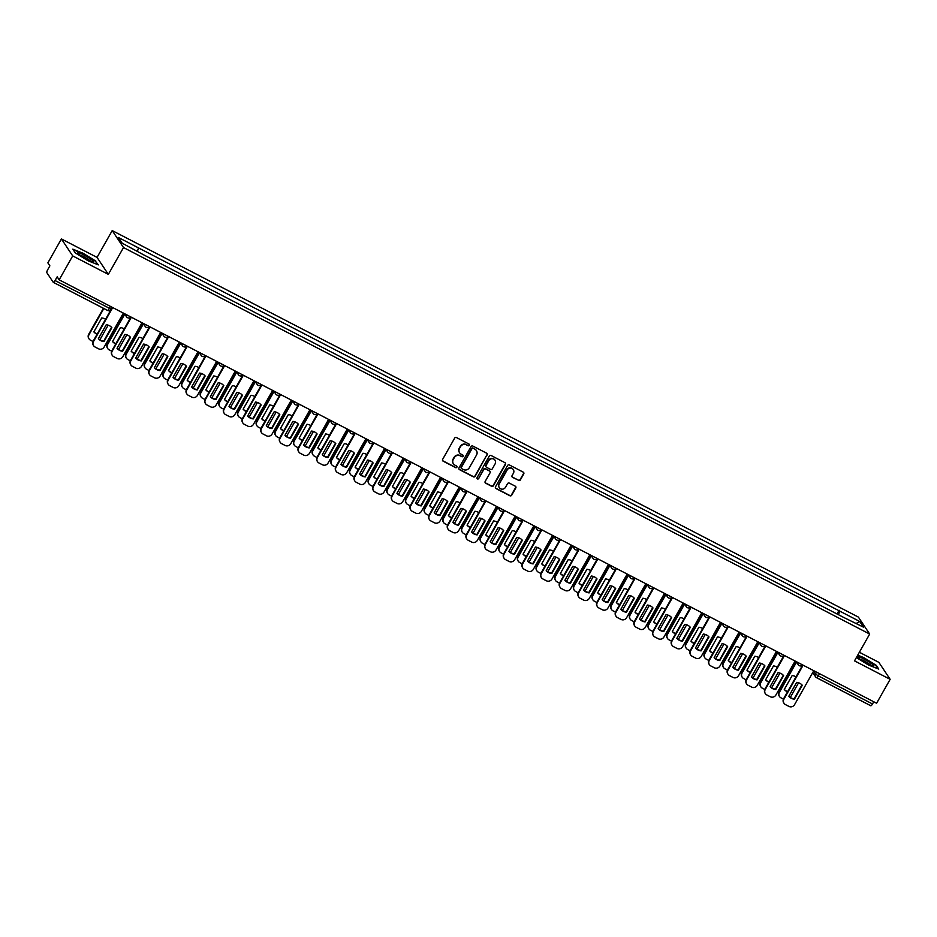 <?xml version="1.0" encoding="UTF-8"?>
<svg xmlns="http://www.w3.org/2000/svg" width="937" height="937" viewBox="0 0 937 937"><rect width="100%" height="100%" fill="white"/><g stroke="black" fill="none" stroke-linecap="round" stroke-linejoin="round"><path stroke-width="1.41" d="M469.308 445.286A0.96 0.914 146.4 0 0 468.957 444.033L456.483 437.567A1.37 1.312 146.4 0 0 454.644 438.141L442.627 459.388A1.37 1.312 146.4 0 0 443.131 461.168L455.605 467.633A0.96 0.914 146.4 0 0 456.869 466.275A0.96 0.914 146.4 0 0 456.542 465.982L454.925 465.15A4.38 4.193 146.4 0 1 453.309 459.423L454.304 457.654A4.38 4.193 146.4 0 1 460.196 455.827L461.812 456.659A0.96 0.914 146.4 0 0 463.077 455.3A0.96 0.914 146.4 0 0 462.749 455.007L461.133 454.176A4.38 4.193 146.4 0 1 459.517 448.448L460.512 446.68A4.38 4.193 146.4 0 1 466.403 444.852L468.02 445.684A0.96 0.914 146.4 0 0 469.308 445.286M459.517 452.653A4.38 4.193 146.4 0 1 459.282 448.109L460.29 446.34A4.38 4.193 146.4 0 1 466.181 444.513L467.797 445.344A0.96 0.914 146.4 0 0 469.156 444.173M442.557 460.571A1.37 1.312 146.4 0 0 442.908 460.828L455.382 467.294A0.96 0.914 146.4 0 0 456.741 466.122M453.309 463.628A4.38 4.193 146.4 0 1 453.075 459.083L454.082 457.315A4.38 4.193 146.4 0 1 459.973 455.487L461.59 456.319A0.96 0.914 146.4 0 0 462.948 455.148M518.524 480.458A1.37 1.312 146.4 0 0 520.363 479.896L523.736 473.935A1.37 1.312 146.4 0 0 523.233 472.143L509.377 464.963A1.37 1.312 146.4 0 0 507.538 465.537L495.521 486.783A1.37 1.312 146.4 0 0 496.024 488.575L509.88 495.743A1.37 1.312 146.4 0 0 511.719 495.169L515.795 487.978A1.37 1.312 146.4 0 0 515.28 486.186L509.353 483.117A1.37 1.312 146.4 0 0 507.514 483.691L505.5 487.263A3.666 3.502 146.4 0 1 499.304 487.662A3.666 3.502 146.4 0 1 499.21 484.007L507.128 470.023A3.666 3.502 146.4 0 1 513.312 469.613A3.666 3.502 146.4 0 1 513.406 473.279L512.082 475.609A1.37 1.312 146.4 0 0 512.598 477.39L518.302 480.119A1.37 1.312 146.4 0 0 520.14 479.557L523.514 473.595A1.37 1.312 146.4 0 0 523.572 472.4M108.341 274.365L97.05 257.394L61.409 238.935L72.699 255.906L108.341 274.365L123.508 247.555L869.677 634.044L854.509 660.866L890.15 679.325L876.61 703.254L59.16 279.835L57.169 276.825L55.06 280.55L111.187 309.175M72.699 255.906L59.16 279.835M487.217 455.019A1.37 1.312 146.4 0 0 486.713 453.227L472.857 446.059A1.37 1.312 146.4 0 0 471.018 446.621L459.001 467.868A1.37 1.312 146.4 0 0 459.505 469.66L473.361 476.828A1.37 1.312 146.4 0 0 475.2 476.265L486.994 454.679A1.37 1.312 146.4 0 0 487.064 453.496M491.117 455.511L504.973 462.691A1.37 1.312 146.4 0 1 505.476 464.471L493.459 485.717A1.37 1.312 146.4 0 1 491.62 486.291L485.694 483.223A1.37 1.312 146.4 0 1 485.179 481.431L490.063 472.81A1.37 1.312 146.4 0 0 489.547 471.03L485.624 468.992A1.37 1.312 146.4 0 0 483.773 469.566L478.702 478.526A0.96 0.914 146.4 0 1 477.085 478.631A0.96 0.914 146.4 0 1 477.062 477.683L489.278 456.085A1.37 1.312 146.4 0 1 491.117 455.511M61.409 238.935L47.869 262.864L49.872 265.862L47.764 269.587A2.788 0.726 -62.6 0 0 46.85 272.679L53.245 282.283A2.788 0.726 -62.6 0 0 53.315 282.353A2.788 0.726 -62.6 0 0 55.06 280.55M97.05 257.394L112.217 230.584L858.374 617.085L869.677 634.044M890.15 679.325L878.859 662.354L859.37 652.257M873.752 701.766L872.511 703.968A2.788 0.726 117.4 0 1 870.778 705.772A2.788 0.726 117.4 0 1 870.696 705.702L816.689 677.72M838.556 614.766L839.646 611.065L859.733 621.477L863.527 627.181L843.968 617.565L142.775 254.372L122.15 243.163L118.355 237.459L138.453 247.872L137.505 251.116M839.646 611.065L138.453 247.872M123.508 247.555L112.217 230.584M95.879 261.107L83.077 253.236L72.793 249.148L75.311 252.931L88.113 260.802L98.397 264.89L95.633 261.54M856.371 657.575L868.482 665.012L878.765 669.1L876.247 665.329L863.445 657.458L857.718 655.174M837.022 613.969L839.107 610.268M856.266 623.41L859.733 621.477M458.943 469.05A1.37 1.312 146.4 0 0 459.282 469.32L473.138 476.488A1.37 1.312 146.4 0 0 474.977 475.926L486.994 454.679M473.22 448.378A0.96 0.914 146.4 0 0 471.932 448.776L461.379 467.422A0.96 0.914 146.4 0 0 461.73 468.676L463.44 469.554A4.38 4.193 146.4 0 0 469.332 467.727L476.546 454.984A4.38 4.193 146.4 0 0 474.918 449.256L472.998 448.038A0.96 0.914 146.4 0 0 471.698 448.436L471.932 448.776M461.309 468.195A0.96 0.914 146.4 0 1 461.156 467.083L471.698 448.436M476.312 450.439A4.38 4.193 146.4 0 0 474.696 448.917L474.918 449.256M472.998 448.038L474.696 448.917M485.12 482.614A1.37 1.312 146.4 0 0 485.46 482.883L491.398 485.952A1.37 1.312 146.4 0 0 493.237 485.378L505.254 464.131A1.37 1.312 146.4 0 0 505.312 462.948M489.899 471.288A1.37 1.312 146.4 0 0 489.325 470.69L485.389 468.652A1.37 1.312 146.4 0 0 483.551 469.226L478.702 478.526M476.992 478.456A0.96 0.914 146.4 0 0 478.479 478.186M495.111 463.874A3.666 3.502 146.4 0 0 495.017 460.219A3.666 3.502 146.4 0 0 488.833 460.617L486.045 465.548A1.37 1.312 146.4 0 0 486.549 467.34L490.484 469.378A1.37 1.312 146.4 0 0 492.323 468.805L495.111 463.874M494.9 460.055A3.666 3.502 146.4 0 0 488.61 460.278L488.833 460.617M485.987 466.731A1.37 1.312 146.4 0 1 485.823 465.209L488.61 460.278M512.024 476.792A1.37 1.312 146.4 0 0 512.363 477.05L518.302 480.119M513.195 469.449A3.666 3.502 146.4 0 0 506.894 469.683L507.128 470.023M499.198 487.486A3.666 3.502 146.4 0 1 498.988 483.668L506.894 469.683M495.45 487.966A1.37 1.312 146.4 0 0 495.802 488.236L509.646 495.404A1.37 1.312 146.4 0 0 511.497 494.83L515.561 487.638A1.37 1.312 146.4 0 0 515.631 486.444M105.553 319.271A8.714 8.339 146.4 0 0 101.735 317.959L93.852 331.885A8.714 8.339 146.4 0 0 97.085 334.228M103.831 308.507L88.992 334.743A4.181 4.006 146.4 0 0 90.538 340.213L93.009 341.49M99.872 339.826L108.177 325.151M93.887 331.815A8.714 8.339 146.4 0 0 97.249 333.959M89.097 338.913L88.792 338.48A4.181 4.006 -33.6 0 1 88.687 334.298L88.992 334.743M103.41 308.296L88.687 334.298M111.538 327.282L103.691 341.138A8.714 8.339 -33.6 0 1 98.408 338.608M112.721 307.57L93.501 341.525A4.181 4.006 146.4 0 0 93.606 345.706L93.313 345.261A4.181 4.006 -33.6 0 1 93.208 341.091L111.011 309.632M103.995 341.583L111.866 327.657A8.714 8.339 -33.6 0 0 106.244 324.752L98.373 338.667A8.714 8.339 -33.6 0 0 103.995 341.583L103.691 341.138M93.606 345.706A4.181 4.006 146.4 0 0 95.047 346.995L98.526 348.787A4.181 4.006 146.4 0 0 104.148 347.041L123.368 313.087M124.211 328.934A8.714 8.339 146.4 0 0 120.393 327.622L112.51 341.548A8.714 8.339 146.4 0 0 115.755 343.891M124.762 314.153L107.65 344.406A4.181 4.006 146.4 0 0 109.196 349.876L111.667 351.152M118.53 349.501L126.835 334.814M112.545 341.478A8.714 8.339 146.4 0 0 115.907 343.621M107.755 348.587L107.462 348.142A4.181 4.006 -33.6 0 1 107.357 343.961L107.65 344.406M124.469 313.708L107.357 343.961M142.869 338.608A8.714 8.339 146.4 0 0 139.051 337.285L131.168 351.211A8.714 8.339 146.4 0 0 134.413 353.565M143.42 323.815L126.308 354.069A4.181 4.006 146.4 0 0 127.854 359.539L130.325 360.815M137.189 359.164L145.504 344.476M131.203 351.152A8.714 8.339 146.4 0 0 134.565 353.284M126.413 358.25L126.12 357.805A4.181 4.006 -33.6 0 1 126.015 353.636L126.308 354.069M143.127 323.382L126.015 353.636M161.539 348.271A8.714 8.339 146.4 0 0 157.709 346.959L149.826 360.886A8.714 8.339 146.4 0 0 153.071 363.228M162.078 333.49L144.966 363.743A4.181 4.006 146.4 0 0 146.512 369.201L148.995 370.49M155.858 368.827L164.162 354.151M149.873 360.815A8.714 8.339 146.4 0 0 153.223 362.947M145.071 367.913L144.778 367.468A4.181 4.006 -33.6 0 1 144.673 363.298L144.966 363.743M161.785 333.045L144.673 363.298M79.458 254.876A9.065 1.242 29.5 0 0 86.989 259.502A9.065 1.242 29.5 0 0 92.974 261.856A9.065 1.242 29.5 0 0 91.451 259.643A9.065 1.242 29.5 0 0 82.105 254.126A9.065 1.242 29.5 0 0 77.654 253.189A9.065 1.242 29.5 0 0 79.458 254.876M90.514 261.142A6.864 0.937 29.5 0 0 89.378 260.17A6.864 0.937 29.5 0 0 79.528 254.934M73.133 249.675L83.018 253.599L95.422 261.224L97.671 264.609M859.826 659.086A9.065 1.242 29.5 0 0 867.369 663.724A9.065 1.242 29.5 0 0 873.343 666.066A9.065 1.242 29.5 0 0 871.82 663.864A9.065 1.242 29.5 0 0 862.473 658.336A9.065 1.242 29.5 0 0 858.023 657.399A9.065 1.242 29.5 0 0 859.826 659.086M870.883 665.364A6.864 0.937 29.5 0 0 869.747 664.38A6.864 0.937 29.5 0 0 859.897 659.144M857.542 655.49L863.387 657.809L875.79 665.434L878.039 668.819M130.196 336.945L122.36 350.813A8.714 8.339 -33.6 0 1 117.066 348.271M131.379 317.233L112.159 351.199A4.181 4.006 146.4 0 0 112.264 355.369L111.971 354.936A4.181 4.006 -33.6 0 1 111.866 350.754L130.957 317.022A2.788 2.788 0 0 1 126.483 316.741A2.788 2.67 -33.6 0 1 126.167 314.539M122.653 351.246L130.524 337.32A8.714 8.339 -33.6 0 0 124.902 334.415L117.031 348.341A8.714 8.339 -33.6 0 0 122.653 351.246L122.36 350.813M112.264 355.369A4.181 4.006 146.4 0 0 113.717 356.657L117.184 358.461A4.181 4.006 146.4 0 0 122.806 356.704L142.026 322.75M148.854 346.62L141.018 360.476A8.714 8.339 -33.6 0 1 135.724 357.934M150.037 326.896L130.829 360.862A4.181 4.006 146.4 0 0 130.934 365.032L130.641 364.598A4.181 4.006 -33.6 0 1 130.536 360.417L149.615 326.685M141.311 360.921L149.194 346.995A8.714 8.339 -33.6 0 0 143.572 344.078L135.689 358.004A8.714 8.339 -33.6 0 0 141.311 360.921L141.018 360.476M130.934 365.032A4.181 4.006 146.4 0 0 132.375 366.332L135.842 368.124A4.181 4.006 146.4 0 0 141.475 366.379L160.684 332.412M167.512 356.283L159.677 370.138A8.714 8.339 -33.6 0 1 154.382 367.597M168.695 336.57L149.487 370.525A4.181 4.006 146.4 0 0 149.592 374.706L149.299 374.261A4.181 4.006 -33.6 0 1 149.194 370.08L168.273 336.348A2.788 2.788 0 0 1 163.811 336.078A2.788 2.67 -33.6 0 1 163.495 333.865M159.969 370.583L167.852 356.657A8.714 8.339 -33.6 0 0 162.23 353.741L154.347 367.667A8.714 8.339 -33.6 0 0 159.969 370.583L159.677 370.138M149.592 374.706A4.181 4.006 146.4 0 0 151.033 375.995L154.5 377.787A4.181 4.006 146.4 0 0 160.133 376.042L179.342 342.075M180.197 357.934A8.714 8.339 146.4 0 0 176.367 356.622L168.496 370.548A8.714 8.339 146.4 0 0 171.729 372.891M180.747 343.153L163.624 373.406A4.181 4.006 146.4 0 0 165.17 378.864L167.653 380.153M174.516 378.489L182.82 363.814M168.531 370.478A8.714 8.339 146.4 0 0 171.881 372.61M163.729 377.576L163.436 377.142A4.181 4.006 -33.6 0 1 163.331 372.961L163.624 373.406M180.443 342.708L163.331 372.961M198.855 367.597A8.714 8.339 146.4 0 0 195.025 366.285L187.154 380.211A8.714 8.339 146.4 0 0 190.387 382.554M199.405 352.816L182.282 383.069A4.181 4.006 146.4 0 0 183.839 388.539L186.311 389.815M193.174 388.152L201.478 373.476M187.189 380.141A8.714 8.339 146.4 0 0 190.551 382.284M182.387 387.25L182.094 386.805A4.181 4.006 -33.6 0 1 181.989 382.624L182.282 383.069M199.112 352.371L181.989 382.624M186.182 365.945L178.335 379.801A8.714 8.339 -33.6 0 1 173.04 377.271M187.353 346.233L168.145 380.188A4.181 4.006 146.4 0 0 168.25 384.369L167.957 383.924A4.181 4.006 -33.6 0 1 167.852 379.754L186.931 346.011A2.788 2.788 0 0 1 182.469 345.741A2.788 2.67 -33.6 0 1 182.153 343.539M178.627 380.246L186.51 366.32A8.714 8.339 -33.6 0 0 180.888 363.404L173.005 377.33A8.714 8.339 -33.6 0 0 178.627 380.246L178.335 379.801M168.25 384.369A4.181 4.006 146.4 0 0 169.691 385.657L173.158 387.45A4.181 4.006 146.4 0 0 178.791 385.704L198 351.75M204.84 375.608L196.993 389.476A8.714 8.339 -33.6 0 1 191.71 386.934M206.023 355.896L186.803 389.862A4.181 4.006 146.4 0 0 186.908 394.032L186.615 393.587A4.181 4.006 -33.6 0 1 186.51 389.417L205.601 355.673M197.285 389.909L205.168 375.983A8.714 8.339 -33.6 0 0 199.546 373.078L191.663 387.004A8.714 8.339 -33.6 0 0 197.285 389.909L196.993 389.476M186.908 394.032A4.181 4.006 146.4 0 0 188.349 395.32L191.816 397.124A4.181 4.006 146.4 0 0 197.449 395.367L216.658 361.413M217.513 377.26A8.714 8.339 146.4 0 0 213.695 375.948L205.812 389.874A8.714 8.339 146.4 0 0 209.045 392.228M218.063 362.478L200.951 392.732A4.181 4.006 146.4 0 0 202.497 398.202L204.969 399.478M211.832 397.827L220.136 383.139M205.847 389.815A8.714 8.339 146.4 0 0 209.209 391.947M201.057 396.913L200.764 396.468A4.181 4.006 -33.6 0 1 200.647 392.298L200.951 392.732M217.771 362.045L200.647 392.298M236.171 386.934A8.714 8.339 146.4 0 0 232.353 385.622L224.47 399.537A8.714 8.339 146.4 0 0 227.714 401.891M236.721 372.141L219.609 402.395A4.181 4.006 146.4 0 0 221.155 407.864L223.627 409.153M230.49 407.49L238.794 392.802M224.505 399.478A8.714 8.339 146.4 0 0 227.867 401.61M219.715 406.576L219.422 406.131A4.181 4.006 -33.6 0 1 219.317 401.961L219.609 402.395M236.429 371.708L219.317 401.961M254.829 396.597A8.714 8.339 146.4 0 0 251.011 395.285L243.128 409.211A8.714 8.339 146.4 0 0 246.372 411.554M255.379 381.816L238.267 412.069A4.181 4.006 146.4 0 0 239.813 417.527L242.285 418.816M249.148 417.152L257.464 402.477M243.163 409.141A8.714 8.339 146.4 0 0 246.525 411.273M238.373 416.239L238.08 415.805A4.181 4.006 -33.6 0 1 237.975 411.624L238.267 412.069M255.087 381.371L237.975 411.624M273.499 406.26A8.714 8.339 146.4 0 0 269.669 404.948L261.786 418.874A8.714 8.339 146.4 0 0 265.03 421.217M274.037 391.479L256.925 421.732A4.181 4.006 146.4 0 0 258.471 427.202L260.954 428.478M267.818 426.815L276.122 412.139M261.833 418.804A8.714 8.339 146.4 0 0 265.183 420.947M257.031 425.902L256.738 425.468A4.181 4.006 -33.6 0 1 256.633 421.287L256.925 421.732M273.745 391.034L256.633 421.287M292.157 415.923A8.714 8.339 146.4 0 0 288.327 414.611L280.456 428.537A8.714 8.339 146.4 0 0 283.688 430.879M292.707 401.141L275.583 431.395A4.181 4.006 146.4 0 0 277.129 436.865L279.613 438.141M286.476 436.49L294.78 421.802M280.491 428.467A8.714 8.339 146.4 0 0 283.852 430.61M275.689 435.576L275.396 435.131A4.181 4.006 -33.6 0 1 275.291 430.95L275.583 431.395M292.414 400.696L275.291 430.95M310.815 425.597A8.714 8.339 146.4 0 0 306.985 424.274L299.114 438.2A8.714 8.339 146.4 0 0 302.346 440.554M311.365 410.804L294.241 441.058A4.181 4.006 146.4 0 0 295.799 446.527L298.271 447.804M305.134 446.153L313.438 431.465M299.149 438.141A8.714 8.339 146.4 0 0 302.51 440.273M294.347 445.239L294.054 444.794A4.181 4.006 -33.6 0 1 293.949 440.624L294.241 441.058M311.072 410.371L293.949 440.624M329.473 435.26A8.714 8.339 146.4 0 0 325.654 433.948L317.772 447.874A8.714 8.339 146.4 0 0 321.004 450.217M330.023 420.479L312.911 450.732A4.181 4.006 146.4 0 0 314.457 456.19L316.929 457.479M323.792 455.815L332.096 441.14M317.807 447.804A8.714 8.339 146.4 0 0 321.168 449.936M313.017 454.902L312.724 454.457A4.181 4.006 -33.6 0 1 312.607 450.287L312.911 450.732M329.73 420.034L312.607 450.287M348.131 444.923A8.714 8.339 146.4 0 0 344.312 443.611L336.43 457.537A8.714 8.339 146.4 0 0 339.674 459.88M348.681 430.142L331.569 460.395A4.181 4.006 146.4 0 0 333.115 465.853L335.587 467.141M342.45 465.478L350.754 450.802M336.465 457.467A8.714 8.339 146.4 0 0 339.826 459.598M331.675 464.565L331.382 464.131A4.181 4.006 -33.6 0 1 331.276 459.95L331.569 460.395M348.388 429.696L331.276 459.95M223.498 385.283L215.662 399.139A8.714 8.339 -33.6 0 1 210.368 396.597M224.681 365.559L205.461 399.525A4.181 4.006 146.4 0 0 205.566 403.695L205.273 403.261A4.181 4.006 -33.6 0 1 205.168 399.08L224.259 365.348M215.955 399.572L223.826 385.657A8.714 8.339 -33.6 0 0 218.204 382.741L210.333 396.667A8.714 8.339 -33.6 0 0 215.955 399.572L215.662 399.139M205.566 403.695A4.181 4.006 146.4 0 0 207.007 404.983L210.485 406.787A4.181 4.006 146.4 0 0 216.107 405.042L235.328 371.075M242.156 394.945L234.32 408.801A8.714 8.339 -33.6 0 1 229.026 406.26M243.339 375.233L224.119 409.188A4.181 4.006 146.4 0 0 224.224 413.369L223.931 412.924A4.181 4.006 -33.6 0 1 223.826 408.743L242.917 375.011M234.613 409.246L242.484 395.32A8.714 8.339 -33.6 0 0 236.862 392.404L228.991 406.33A8.714 8.339 -33.6 0 0 234.613 409.246L234.32 408.801M224.224 413.369A4.181 4.006 146.4 0 0 225.676 414.658L229.143 416.45A4.181 4.006 146.4 0 0 234.765 414.704L253.986 380.738M260.814 404.608L252.978 418.464A8.714 8.339 -33.6 0 1 247.684 415.934M261.997 384.896L242.788 418.851A4.181 4.006 146.4 0 0 242.894 423.032L242.601 422.587A4.181 4.006 -33.6 0 1 242.496 418.417L261.575 384.674M253.271 418.909L261.154 404.983A8.714 8.339 -33.6 0 0 255.532 402.067L247.649 415.993A8.714 8.339 -33.6 0 0 253.271 418.909L252.978 418.464M242.894 423.032A4.181 4.006 146.4 0 0 244.334 424.32L247.801 426.112A4.181 4.006 146.4 0 0 253.435 424.367L272.644 390.413M279.472 414.271L271.636 428.127A8.714 8.339 -33.6 0 1 266.342 425.597M280.655 394.559L261.446 428.514A4.181 4.006 146.4 0 0 261.552 432.695L261.259 432.25A4.181 4.006 -33.6 0 1 261.154 428.08L280.233 394.336M271.929 428.572L279.812 414.646A8.714 8.339 -33.6 0 0 274.19 411.741L266.307 425.656A8.714 8.339 -33.6 0 0 271.929 428.572L271.636 428.127M261.552 432.695A4.181 4.006 146.4 0 0 262.992 433.983L266.459 435.775A4.181 4.006 146.4 0 0 272.093 434.03L291.302 400.076M298.142 423.934L290.294 437.802A8.714 8.339 -33.6 0 1 285 435.26M299.313 404.222L280.104 438.188A4.181 4.006 146.4 0 0 280.21 442.358L279.917 441.924A4.181 4.006 -33.6 0 1 279.812 437.743L298.903 404.011A2.788 2.788 0 0 1 294.429 403.73A2.788 2.67 -33.6 0 1 294.113 401.528M290.587 438.235L298.47 424.309A8.714 8.339 -33.6 0 0 292.848 421.404L284.965 435.33A8.714 8.339 -33.6 0 0 290.587 438.235L290.294 437.802M280.21 442.358A4.181 4.006 146.4 0 0 281.65 443.646L285.117 445.45A4.181 4.006 146.4 0 0 290.751 443.693L309.96 409.738M316.8 433.608L308.952 447.464A8.714 8.339 -33.6 0 1 303.67 444.923M317.983 413.885L298.762 447.851A4.181 4.006 146.4 0 0 298.868 452.021L298.575 451.587A4.181 4.006 -33.6 0 1 298.47 447.406L317.561 413.674M309.245 447.909L317.128 433.983A8.714 8.339 -33.6 0 0 311.506 431.067L303.623 444.993A8.714 8.339 -33.6 0 0 309.245 447.909L308.952 447.464M298.868 452.021A4.181 4.006 146.4 0 0 300.308 453.321L303.775 455.113A4.181 4.006 146.4 0 0 309.409 453.367L328.618 419.401M335.458 443.271L327.622 457.127A8.714 8.339 -33.6 0 1 322.328 454.586M336.641 423.559L317.42 457.514A4.181 4.006 146.4 0 0 317.526 461.695L317.233 461.25A4.181 4.006 -33.6 0 1 317.128 457.069L336.219 423.337A2.788 2.788 0 0 1 331.745 423.067A2.788 2.67 -33.6 0 1 331.429 420.854M327.915 457.572L335.786 443.646A8.714 8.339 -33.6 0 0 330.164 440.73L322.293 454.656A8.714 8.339 -33.6 0 0 327.915 457.572L327.622 457.127M317.526 461.695A4.181 4.006 146.4 0 0 318.967 462.983L322.445 464.775A4.181 4.006 146.4 0 0 328.067 463.03L347.287 429.064M354.116 452.934L346.28 466.79A8.714 8.339 -33.6 0 1 340.986 464.26M355.299 433.222L336.078 467.176A4.181 4.006 146.4 0 0 336.184 471.358L335.891 470.913A4.181 4.006 -33.6 0 1 335.786 466.743L354.877 432.999M346.573 467.235L354.444 453.309A8.714 8.339 -33.6 0 0 348.822 450.392L340.951 464.319A8.714 8.339 -33.6 0 0 346.573 467.235L346.28 466.79M336.184 471.358A4.181 4.006 146.4 0 0 337.636 472.646L341.103 474.438A4.181 4.006 146.4 0 0 346.725 472.693L365.945 438.739M366.789 454.586A8.714 8.339 146.4 0 0 362.97 453.274L355.088 467.2A8.714 8.339 146.4 0 0 358.332 469.542M367.339 439.804L350.227 470.058A4.181 4.006 146.4 0 0 351.773 475.527L354.245 476.804M361.108 475.141L369.424 460.465M355.123 467.13A8.714 8.339 146.4 0 0 358.484 469.273M350.333 474.239L350.04 473.794A4.181 4.006 -33.6 0 1 349.934 469.613L350.227 470.058M367.046 439.359L349.934 469.613M385.458 464.248A8.714 8.339 146.4 0 0 381.628 462.937L373.746 476.863A8.714 8.339 146.4 0 0 376.99 479.217M385.997 449.467L368.885 479.721A4.181 4.006 146.4 0 0 370.431 485.19L372.914 486.467M379.778 484.816L388.082 470.128M373.793 476.804A8.714 8.339 146.4 0 0 377.142 478.936M368.991 483.902L368.698 483.457A4.181 4.006 -33.6 0 1 368.592 479.287L368.885 479.721M385.704 449.034L368.592 479.287M404.116 473.923A8.714 8.339 146.4 0 0 400.286 472.611L392.416 486.526A8.714 8.339 146.4 0 0 395.648 488.88M404.667 459.13L387.543 489.383A4.181 4.006 146.4 0 0 389.089 494.853L391.572 496.142M398.436 494.478L406.74 479.791M392.451 486.467A8.714 8.339 146.4 0 0 395.812 488.599M387.649 493.565L387.356 493.12A4.181 4.006 -33.6 0 1 387.25 488.95L387.543 489.383M404.374 458.697L387.25 488.95M422.774 483.586A8.714 8.339 146.4 0 0 418.944 482.274L411.074 496.2A8.714 8.339 146.4 0 0 414.306 498.543M423.325 468.805L406.201 499.058A4.181 4.006 146.4 0 0 407.759 504.516L410.23 505.804M417.094 504.141L425.398 489.465M411.109 496.13A8.714 8.339 146.4 0 0 414.47 498.261M406.307 503.228L406.014 502.794A4.181 4.006 -33.6 0 1 405.908 498.613L406.201 499.058M423.032 468.359L405.908 498.613M441.432 493.249A8.714 8.339 146.4 0 0 437.614 491.937L429.732 505.863A8.714 8.339 146.4 0 0 432.976 508.205M441.983 478.467L424.871 508.721A4.181 4.006 146.4 0 0 426.417 514.19L428.888 515.467M435.752 513.804L444.056 499.128M429.767 505.793A8.714 8.339 146.4 0 0 433.128 507.936M424.976 512.89L424.684 512.457A4.181 4.006 -33.6 0 1 424.578 508.276L424.871 508.721M441.69 478.022L424.578 508.276M460.09 502.911A8.714 8.339 146.4 0 0 456.272 501.6L448.39 515.526A8.714 8.339 146.4 0 0 451.634 517.868M460.641 488.13L443.529 518.384A4.181 4.006 146.4 0 0 445.075 523.853L447.546 525.13M454.41 523.478L462.714 508.791M448.425 515.455A8.714 8.339 146.4 0 0 451.786 517.599M443.634 522.565L443.342 522.12A4.181 4.006 -33.6 0 1 443.236 517.938L443.529 518.384M460.348 487.685L443.236 517.938M478.748 512.586A8.714 8.339 146.4 0 0 474.93 511.262L467.048 525.188A8.714 8.339 146.4 0 0 470.292 527.543M479.299 497.793L462.187 528.046A4.181 4.006 146.4 0 0 463.733 533.516L466.216 534.793M473.068 533.141L481.384 518.454M467.083 525.13A8.714 8.339 146.4 0 0 470.444 527.262M462.292 532.228L462 531.783A4.181 4.006 -33.6 0 1 461.894 527.613L462.187 528.046M479.006 497.36L461.894 527.613M497.418 522.249A8.714 8.339 146.4 0 0 493.588 520.937L485.706 534.863A8.714 8.339 146.4 0 0 488.95 537.206M497.957 507.467L480.845 537.721A4.181 4.006 146.4 0 0 482.391 543.179L484.874 544.467M491.738 542.804L500.042 528.128M485.753 534.793A8.714 8.339 146.4 0 0 489.102 536.924M480.95 541.891L480.658 541.445A4.181 4.006 -33.6 0 1 480.552 537.276L480.845 537.721M497.664 507.022L480.552 537.276M516.076 531.911A8.714 8.339 146.4 0 0 512.246 530.6L504.375 544.526A8.714 8.339 146.4 0 0 507.608 546.868M516.627 517.13L499.503 547.384A4.181 4.006 146.4 0 0 501.049 552.842L503.532 554.13M510.396 552.467L518.7 537.791M504.411 544.456A8.714 8.339 146.4 0 0 507.772 546.587M499.608 551.553L499.316 551.12A4.181 4.006 -33.6 0 1 499.21 546.939L499.503 547.384M516.334 516.685L499.21 546.939M534.734 541.574A8.714 8.339 146.4 0 0 530.904 540.262L523.033 554.189A8.714 8.339 146.4 0 0 526.266 556.531M535.285 526.793L518.161 557.046A4.181 4.006 146.4 0 0 519.719 562.516L522.19 563.793M529.054 562.13L537.358 547.454M523.069 554.118A8.714 8.339 146.4 0 0 526.43 556.262M518.266 561.228L517.974 560.783A4.181 4.006 -33.6 0 1 517.868 556.601L518.161 557.046M534.992 526.348L517.868 556.601M553.392 551.237A8.714 8.339 146.4 0 0 549.574 549.925L541.691 563.851A8.714 8.339 146.4 0 0 544.936 566.206M553.943 536.456L536.831 566.709A4.181 4.006 146.4 0 0 538.377 572.179L540.848 573.456M547.712 571.804L556.016 557.117M541.727 563.793A8.714 8.339 146.4 0 0 545.088 565.925M536.936 570.891L536.643 570.446A4.181 4.006 -33.6 0 1 536.538 566.276L536.831 566.709M553.65 536.023L536.538 566.276M572.05 560.912A8.714 8.339 146.4 0 0 568.232 559.6L560.349 573.514A8.714 8.339 146.4 0 0 563.594 575.868M572.601 546.119L555.489 576.372A4.181 4.006 146.4 0 0 557.035 581.842L559.506 583.13M566.37 581.467L574.674 566.78M560.385 573.456A8.714 8.339 146.4 0 0 563.746 575.587M555.594 580.553L555.301 580.108A4.181 4.006 -33.6 0 1 555.196 575.939L555.489 576.372M572.308 545.685L555.196 575.939M590.708 570.574A8.714 8.339 146.4 0 0 586.89 569.263L579.007 583.189A8.714 8.339 146.4 0 0 582.252 585.531M591.259 555.793L574.147 586.047A4.181 4.006 146.4 0 0 575.693 591.505L578.176 592.793M585.028 591.13L593.344 576.454M579.043 583.119A8.714 8.339 146.4 0 0 582.404 585.25M574.252 590.216L573.959 589.783A4.181 4.006 -33.6 0 1 573.854 585.602L574.147 586.047M590.966 555.348L573.854 585.602M609.378 580.237A8.714 8.339 146.4 0 0 605.548 578.925L597.665 592.852A8.714 8.339 146.4 0 0 600.91 595.194M609.917 565.456L592.805 595.709A4.181 4.006 146.4 0 0 594.351 601.179L596.834 602.456M603.697 600.793L612.002 586.117M597.712 592.781A8.714 8.339 146.4 0 0 601.062 594.925M592.91 599.879L592.617 599.446A4.181 4.006 -33.6 0 1 592.512 595.264L592.805 595.709M609.624 565.011L592.512 595.264M628.036 589.9A8.714 8.339 146.4 0 0 624.206 588.588L616.335 602.514A8.714 8.339 146.4 0 0 619.568 604.857M628.586 575.119L611.463 605.372A4.181 4.006 146.4 0 0 613.009 610.842L615.492 612.119M622.355 610.467L630.66 595.78M616.37 602.444A8.714 8.339 146.4 0 0 619.732 604.588M611.568 609.554L611.275 609.109A4.181 4.006 -33.6 0 1 611.17 604.927L611.463 605.372M628.294 574.674L611.17 604.927M372.774 462.597L364.938 476.464A8.714 8.339 -33.6 0 1 359.644 473.923M373.957 442.885L354.748 476.851A4.181 4.006 146.4 0 0 354.854 481.021L354.561 480.576A4.181 4.006 -33.6 0 1 354.455 476.406L373.535 442.662A2.788 2.788 0 0 1 369.073 442.393A2.788 2.67 -33.6 0 1 368.756 440.191M365.231 476.898L373.113 462.972A8.714 8.339 -33.6 0 0 367.491 460.067L359.609 473.993A8.714 8.339 -33.6 0 0 365.231 476.898L364.938 476.464M354.854 481.021A4.181 4.006 146.4 0 0 356.294 482.309L359.761 484.113A4.181 4.006 146.4 0 0 365.395 482.356L384.603 448.401M391.432 472.271L383.596 486.127A8.714 8.339 -33.6 0 1 378.302 483.586M392.615 452.548L373.406 486.514A4.181 4.006 146.4 0 0 373.512 490.683L373.219 490.25A4.181 4.006 -33.6 0 1 373.113 486.069L392.193 452.337A2.788 2.788 0 0 1 387.731 452.067A2.788 2.67 -33.6 0 1 387.414 449.854M383.889 486.561L391.771 472.646A8.714 8.339 -33.6 0 0 386.149 469.73L378.267 483.656A8.714 8.339 -33.6 0 0 383.889 486.561L383.596 486.127M373.512 490.683A4.181 4.006 146.4 0 0 374.952 491.972L378.419 493.776A4.181 4.006 146.4 0 0 384.053 492.03L403.261 458.064M410.101 481.934L402.254 495.79A8.714 8.339 -33.6 0 1 396.972 493.249M411.273 462.21L392.064 496.177A4.181 4.006 146.4 0 0 392.17 500.358L391.877 499.913A4.181 4.006 -33.6 0 1 391.771 495.732L410.863 462M402.547 496.235L410.429 482.309A8.714 8.339 -33.6 0 0 404.807 479.393L396.925 493.319A8.714 8.339 -33.6 0 0 402.547 496.235L402.254 495.79M392.17 500.358A4.181 4.006 146.4 0 0 393.61 501.646L397.077 503.438A4.181 4.006 146.4 0 0 402.711 501.693L421.919 467.727M428.759 491.597L420.912 505.453A8.714 8.339 -33.6 0 1 415.63 502.923M429.942 471.885L410.722 505.839A4.181 4.006 146.4 0 0 410.828 510.021L410.535 509.576A4.181 4.006 -33.6 0 1 410.429 505.406L429.521 471.662A2.788 2.788 0 0 1 425.047 471.393A2.788 2.67 -33.6 0 1 424.73 469.179M421.205 505.898L429.087 491.972A8.714 8.339 -33.6 0 0 423.465 489.055L415.583 502.982A8.714 8.339 -33.6 0 0 421.205 505.898L420.912 505.453M410.828 510.021A4.181 4.006 146.4 0 0 412.268 511.309L415.735 513.101A4.181 4.006 146.4 0 0 421.369 511.356L440.577 477.401M447.417 501.26L439.582 515.116A8.714 8.339 -33.6 0 1 434.288 512.586M448.6 481.548L429.38 515.502A4.181 4.006 146.4 0 0 429.486 519.684L429.193 519.239A4.181 4.006 -33.6 0 1 429.087 515.069L448.179 481.325A2.788 2.788 0 0 1 443.705 481.056A2.788 2.67 -33.6 0 1 443.388 478.854M439.875 515.561L447.745 501.635A8.714 8.339 -33.6 0 0 442.123 498.73L434.253 512.644A8.714 8.339 -33.6 0 0 439.875 515.561L439.582 515.116M429.486 519.684A4.181 4.006 146.4 0 0 430.926 520.972L434.405 522.764A4.181 4.006 146.4 0 0 440.027 521.019L459.247 487.064M466.076 510.923L458.24 524.79A8.714 8.339 -33.6 0 1 452.946 522.249M467.258 491.211L448.038 525.177A4.181 4.006 146.4 0 0 448.155 529.346L447.851 528.913A4.181 4.006 -33.6 0 1 447.745 524.732L466.837 491M458.533 525.224L466.403 511.297A8.714 8.339 -33.6 0 0 460.781 508.393L452.911 522.319A8.714 8.339 -33.6 0 0 458.533 525.224L458.24 524.79M448.155 529.346A4.181 4.006 146.4 0 0 449.596 530.635L453.063 532.439A4.181 4.006 146.4 0 0 458.685 530.682L477.905 496.727M484.734 520.597L476.898 534.453A8.714 8.339 -33.6 0 1 471.604 531.911M485.916 500.873L466.708 534.84A4.181 4.006 146.4 0 0 466.813 539.009L466.521 538.576A4.181 4.006 -33.6 0 1 466.415 534.395L485.495 500.663A2.788 2.788 0 0 1 481.032 500.393A2.788 2.67 -33.6 0 1 480.716 498.179M477.191 534.898L485.073 520.972A8.714 8.339 -33.6 0 0 479.451 518.056L471.569 531.982A8.714 8.339 -33.6 0 0 477.191 534.898L476.898 534.453M466.813 539.009A4.181 4.006 146.4 0 0 468.254 540.309L471.721 542.101A4.181 4.006 146.4 0 0 477.355 540.356L496.563 506.39M503.392 530.26L495.556 544.116A8.714 8.339 -33.6 0 1 490.262 541.574M504.574 510.548L485.366 544.502A4.181 4.006 146.4 0 0 485.471 548.684L485.179 548.239A4.181 4.006 -33.6 0 1 485.073 544.057L504.153 510.325A2.788 2.788 0 0 1 499.69 510.056A2.788 2.67 -33.6 0 1 499.374 507.842M495.849 544.561L503.731 530.635A8.714 8.339 -33.6 0 0 498.109 527.718L490.227 541.645A8.714 8.339 -33.6 0 0 495.849 544.561L495.556 544.116M485.471 548.684A4.181 4.006 146.4 0 0 486.912 549.972L490.379 551.764A4.181 4.006 146.4 0 0 496.013 550.019L515.221 516.053M522.061 539.923L514.214 553.779A8.714 8.339 -33.6 0 1 508.932 551.249M523.233 520.211L504.024 554.165A4.181 4.006 146.4 0 0 504.129 558.347L503.837 557.902A4.181 4.006 -33.6 0 1 503.731 553.732L522.823 519.988M514.507 554.224L522.389 540.298A8.714 8.339 -33.6 0 0 516.767 537.381L508.885 551.307A8.714 8.339 -33.6 0 0 514.507 554.224L514.214 553.779M504.129 558.347A4.181 4.006 146.4 0 0 505.57 559.635L509.037 561.427A4.181 4.006 146.4 0 0 514.671 559.682L533.879 525.727M540.719 549.586L532.872 563.453A8.714 8.339 -33.6 0 1 527.59 560.912M541.902 529.873L522.682 563.84A4.181 4.006 146.4 0 0 522.787 568.009L522.495 567.564A4.181 4.006 -33.6 0 1 522.389 563.395L541.481 529.651A2.788 2.788 0 0 1 537.006 529.382A2.788 2.67 -33.6 0 1 536.69 527.18M533.165 563.887L541.047 549.96A8.714 8.339 -33.6 0 0 535.425 547.056L527.543 560.982A8.714 8.339 -33.6 0 0 533.165 563.887L532.872 563.453M522.787 568.009A4.181 4.006 146.4 0 0 524.228 569.298L527.695 571.101A4.181 4.006 146.4 0 0 533.329 569.345L552.549 535.39M559.377 559.26L551.542 573.116A8.714 8.339 -33.6 0 1 546.248 570.574M560.56 539.536L541.34 573.503A4.181 4.006 146.4 0 0 541.445 577.672L541.153 577.239A4.181 4.006 -33.6 0 1 541.047 573.057L560.139 539.325M551.834 573.549L559.705 559.635A8.714 8.339 -33.6 0 0 554.083 556.719L546.212 570.645A8.714 8.339 -33.6 0 0 551.834 573.549L551.542 573.116M541.445 577.672A4.181 4.006 146.4 0 0 542.886 578.961L546.365 580.764A4.181 4.006 146.4 0 0 551.987 579.019L571.207 545.053M578.035 568.923L570.2 582.779A8.714 8.339 -33.6 0 1 564.906 580.237M579.218 549.199L559.998 583.165A4.181 4.006 146.4 0 0 560.115 587.347L559.811 586.902A4.181 4.006 -33.6 0 1 559.705 582.72L578.797 548.988A2.788 2.788 0 0 1 574.322 548.719A2.788 2.67 -33.6 0 1 574.006 546.505M570.492 583.224L578.363 569.298A8.714 8.339 -33.6 0 0 572.741 566.381L564.87 580.308A8.714 8.339 -33.6 0 0 570.492 583.224L570.2 582.779M560.115 587.347A4.181 4.006 146.4 0 0 561.556 588.635L565.023 590.427A4.181 4.006 146.4 0 0 570.645 588.682L589.865 554.716M596.693 578.586L588.858 592.442A8.714 8.339 -33.6 0 1 583.564 589.912M597.876 558.874L578.668 592.828A4.181 4.006 146.4 0 0 578.773 597.01L578.48 596.564A4.181 4.006 -33.6 0 1 578.375 592.395L597.455 558.651A2.788 2.788 0 0 1 592.992 558.382A2.788 2.67 -33.6 0 1 592.676 556.168M589.15 592.887L597.033 578.961A8.714 8.339 -33.6 0 0 591.411 576.044L583.528 589.97A8.714 8.339 -33.6 0 0 589.15 592.887L588.858 592.442M578.773 597.01A4.181 4.006 146.4 0 0 580.214 598.298L583.681 600.09A4.181 4.006 146.4 0 0 589.314 598.345L608.523 564.39M615.363 588.249L607.516 602.104A8.714 8.339 -33.6 0 1 602.222 599.575M616.534 568.536L597.326 602.491A4.181 4.006 146.4 0 0 597.431 606.672L597.138 606.227A4.181 4.006 -33.6 0 1 597.033 602.058L616.113 568.314M607.808 602.55L615.691 588.623A8.714 8.339 -33.6 0 0 610.069 585.719L602.186 599.633A8.714 8.339 -33.6 0 0 607.808 602.55L607.516 602.104M597.431 606.672A4.181 4.006 146.4 0 0 598.872 607.961L602.339 609.753A4.181 4.006 146.4 0 0 607.972 608.008L627.181 574.053M634.021 597.911L626.174 611.779A8.714 8.339 -33.6 0 1 620.891 609.237M635.192 578.199L615.984 612.166A4.181 4.006 146.4 0 0 616.089 616.335L615.796 615.902A4.181 4.006 -33.6 0 1 615.691 611.72L634.782 577.988M626.466 612.212L634.349 598.286A8.714 8.339 -33.6 0 0 628.727 595.382L620.844 609.308A8.714 8.339 -33.6 0 0 626.466 612.212L626.174 611.779M616.089 616.335A4.181 4.006 146.4 0 0 617.53 617.624L620.997 619.427A4.181 4.006 146.4 0 0 626.63 617.67L645.839 583.716M646.694 599.575A8.714 8.339 146.4 0 0 642.864 598.251L634.993 612.177A8.714 8.339 146.4 0 0 638.226 614.531M647.244 584.782L630.121 615.035A4.181 4.006 146.4 0 0 631.679 620.505L634.15 621.781M641.013 620.13L649.318 605.443M635.028 612.119A8.714 8.339 146.4 0 0 638.39 614.25M630.226 619.216L629.933 618.771A4.181 4.006 -33.6 0 1 629.828 614.602L630.121 615.035M646.952 584.348L629.828 614.602M652.679 607.586L644.832 621.442A8.714 8.339 -33.6 0 1 639.549 618.9M653.862 587.862L634.642 621.828A4.181 4.006 146.4 0 0 634.747 625.998L634.454 625.565A4.181 4.006 -33.6 0 1 634.349 621.383L653.44 587.651M645.124 621.887L653.007 607.961A8.714 8.339 -33.6 0 0 647.385 605.044L639.502 618.97A8.714 8.339 -33.6 0 0 645.124 621.887L644.832 621.442M634.747 625.998A4.181 4.006 146.4 0 0 636.188 627.286L639.655 629.09A4.181 4.006 146.4 0 0 645.288 627.345L664.509 593.379M665.352 609.237A8.714 8.339 146.4 0 0 661.534 607.926L653.651 621.852A8.714 8.339 146.4 0 0 656.896 624.194M665.902 594.456L648.791 624.71A4.181 4.006 146.4 0 0 650.337 630.168L652.808 631.456M659.671 629.793L667.976 615.117M653.686 621.781A8.714 8.339 146.4 0 0 657.048 623.913M648.896 628.879L648.603 628.434A4.181 4.006 -33.6 0 1 648.498 624.265L648.791 624.71M665.61 594.011L648.498 624.265M671.337 617.249L663.501 631.105A8.714 8.339 -33.6 0 1 658.207 628.563M672.52 597.537L653.3 631.491A4.181 4.006 146.4 0 0 653.405 635.673L653.112 635.227A4.181 4.006 -33.6 0 1 653.007 631.046L672.098 597.314M663.794 631.55L671.665 617.624A8.714 8.339 -33.6 0 0 666.043 614.707L658.172 628.633A8.714 8.339 -33.6 0 0 663.794 631.55L663.501 631.105M653.405 635.673A4.181 4.006 146.4 0 0 654.846 636.961L658.324 638.753A4.181 4.006 146.4 0 0 663.946 637.008L683.167 603.041M684.01 618.9A8.714 8.339 146.4 0 0 680.192 617.588L672.309 631.515A8.714 8.339 146.4 0 0 675.554 633.857M684.56 604.119L667.449 634.372A4.181 4.006 146.4 0 0 668.995 639.83L671.466 641.119M678.329 639.456L686.634 624.78M672.344 631.444A8.714 8.339 146.4 0 0 675.706 633.576M667.554 638.542L667.261 638.109A4.181 4.006 -33.6 0 1 667.156 633.927L667.449 634.372M684.268 603.674L667.156 633.927M689.995 626.912L682.159 640.767A8.714 8.339 -33.6 0 1 676.865 638.238M691.178 607.199L671.97 641.154A4.181 4.006 146.4 0 0 672.075 645.335L671.77 644.89A4.181 4.006 -33.6 0 1 671.665 640.721L690.756 606.977M682.452 641.213L690.323 627.286A8.714 8.339 -33.6 0 0 684.701 624.37L676.83 638.296A8.714 8.339 -33.6 0 0 682.452 641.213L682.159 640.767M672.075 645.335A4.181 4.006 146.4 0 0 673.516 646.624L676.982 648.416A4.181 4.006 146.4 0 0 682.604 646.671L701.825 612.716M702.668 628.563A8.714 8.339 146.4 0 0 698.85 627.251L690.967 641.177A8.714 8.339 146.4 0 0 694.212 643.52M703.218 613.782L686.107 644.035A4.181 4.006 146.4 0 0 687.653 649.505L690.136 650.782M696.987 649.118L705.303 634.443M691.014 641.107A8.714 8.339 146.4 0 0 694.364 643.25M686.212 648.217L685.919 647.772A4.181 4.006 -33.6 0 1 685.814 643.59L686.107 644.035M702.926 613.337L685.814 643.59M708.653 636.574L700.817 650.442A8.714 8.339 -33.6 0 1 695.523 647.9M709.836 616.862L690.628 650.828A4.181 4.006 146.4 0 0 690.733 654.998L690.44 654.553A4.181 4.006 -33.6 0 1 690.335 650.383L709.414 616.64M701.11 650.875L708.993 636.949A8.714 8.339 -33.6 0 0 703.371 634.044L695.488 647.971A8.714 8.339 -33.6 0 0 701.11 650.875L700.817 650.442M690.733 654.998A4.181 4.006 146.4 0 0 692.174 656.287L695.641 658.09A4.181 4.006 146.4 0 0 701.274 656.333L720.483 622.379M721.338 638.226A8.714 8.339 146.4 0 0 717.508 636.914L709.625 650.84A8.714 8.339 146.4 0 0 712.87 653.194M721.877 623.445L704.765 653.698A4.181 4.006 146.4 0 0 706.311 659.168L708.794 660.444M715.657 658.793L723.961 644.106M709.672 650.782A8.714 8.339 146.4 0 0 713.022 652.913M704.87 657.879L704.577 657.434A4.181 4.006 -33.6 0 1 704.472 653.265L704.765 653.698M721.584 623.011L704.472 653.265M727.323 646.249L719.475 660.105A8.714 8.339 -33.6 0 1 714.181 657.563M728.494 626.525L709.286 660.491A4.181 4.006 146.4 0 0 709.391 664.661L709.098 664.228A4.181 4.006 -33.6 0 1 708.993 660.046L728.072 626.314A2.788 2.788 0 0 1 723.61 626.045A2.788 2.67 -33.6 0 1 723.294 623.831M719.768 660.538L727.651 646.624A8.714 8.339 -33.6 0 0 722.029 643.707L714.146 657.633A8.714 8.339 -33.6 0 0 719.768 660.538L719.475 660.105M709.391 664.661A4.181 4.006 146.4 0 0 710.832 665.949L714.299 667.753A4.181 4.006 146.4 0 0 719.932 666.008L739.141 632.042M739.996 647.9A8.714 8.339 146.4 0 0 736.166 646.589L728.295 660.503A8.714 8.339 146.4 0 0 731.528 662.857M740.546 633.107L723.423 663.361A4.181 4.006 146.4 0 0 724.969 668.831L727.452 670.119M734.315 668.456L742.619 653.768M728.33 660.444A8.714 8.339 146.4 0 0 731.692 662.576M723.528 667.542L723.235 667.097A4.181 4.006 -33.6 0 1 723.13 662.927L723.423 663.361M740.253 632.674L723.13 662.927M745.981 655.912L738.133 669.768A8.714 8.339 -33.6 0 1 732.851 667.226M747.152 636.188L727.944 670.154A4.181 4.006 146.4 0 0 728.049 674.335L727.756 673.89A4.181 4.006 -33.6 0 1 727.651 669.709L746.742 635.977A2.788 2.788 0 0 1 742.268 635.708A2.788 2.67 -33.6 0 1 741.952 633.494M738.426 670.213L746.309 656.287A8.714 8.339 -33.6 0 0 740.687 653.37L732.804 667.296A8.714 8.339 -33.6 0 0 738.426 670.213L738.133 669.768M728.049 674.335A4.181 4.006 146.4 0 0 729.49 675.624L732.957 677.416A4.181 4.006 146.4 0 0 738.59 675.671L757.799 641.704M758.654 657.563A8.714 8.339 146.4 0 0 754.824 656.251L746.953 670.178A8.714 8.339 146.4 0 0 750.186 672.52M759.204 642.782L742.081 673.035A4.181 4.006 146.4 0 0 743.638 678.493L746.11 679.782M752.973 678.119L761.277 663.443M746.988 670.107A8.714 8.339 146.4 0 0 750.35 672.239M742.198 677.205L741.893 676.772A4.181 4.006 -33.6 0 1 741.788 672.59L742.081 673.035M758.911 642.337L741.788 672.59M764.639 665.575L756.791 679.43A8.714 8.339 -33.6 0 1 751.509 676.901M765.822 645.862L746.602 679.817A4.181 4.006 146.4 0 0 746.707 683.998L746.414 683.553A4.181 4.006 -33.6 0 1 746.309 679.384L765.4 645.64M757.096 679.875L764.967 665.949A8.714 8.339 -33.6 0 0 759.345 663.033L751.474 676.959A8.714 8.339 -33.6 0 0 757.096 679.875L756.791 679.43M746.707 683.998A4.181 4.006 146.4 0 0 748.148 685.287L751.626 687.079A4.181 4.006 146.4 0 0 757.248 685.334L776.468 651.379M777.312 667.226A8.714 8.339 146.4 0 0 773.493 665.914L765.611 679.84A8.714 8.339 146.4 0 0 768.855 682.183M777.862 652.445L760.75 682.698A4.181 4.006 146.4 0 0 762.296 688.156L764.768 689.445M771.631 687.781L779.935 673.106M765.646 679.77A8.714 8.339 146.4 0 0 769.008 681.913M760.856 686.868L760.563 686.434A4.181 4.006 -33.6 0 1 760.457 682.253L760.75 682.698M777.569 652L760.457 682.253M783.297 675.237L775.461 689.093A8.714 8.339 -33.6 0 1 770.167 686.563M784.48 655.525L765.26 689.48A4.181 4.006 146.4 0 0 765.365 693.661L765.072 693.216A4.181 4.006 -33.6 0 1 764.967 689.046L784.058 655.303A2.788 2.788 0 0 1 779.584 655.033A2.788 2.67 -33.6 0 1 779.268 652.831M775.754 689.538L783.625 675.612A8.714 8.339 -33.6 0 0 778.003 672.707L770.132 686.622A8.714 8.339 -33.6 0 0 775.754 689.538L775.461 689.093M765.365 693.661A4.181 4.006 146.4 0 0 766.817 694.949L770.284 696.741A4.181 4.006 146.4 0 0 775.906 694.996L795.126 661.042M795.97 676.889A8.714 8.339 146.4 0 0 792.152 675.577L784.269 689.503A8.714 8.339 146.4 0 0 787.513 691.846M796.52 662.108L779.408 692.361A4.181 4.006 146.4 0 0 780.954 697.831L783.426 699.107M790.289 697.456L798.593 682.768M784.304 689.433A8.714 8.339 146.4 0 0 787.666 691.576M779.514 696.542L779.221 696.097A4.181 4.006 -33.6 0 1 779.115 691.916L779.408 692.361M796.227 661.663L779.115 691.916M801.955 684.9L794.119 698.768A8.714 8.339 -33.6 0 1 788.825 696.226M803.138 665.188L783.929 699.154A4.181 4.006 146.4 0 0 784.035 703.324L783.73 702.891A4.181 4.006 -33.6 0 1 783.625 698.709L802.716 664.977A2.788 2.788 0 0 1 798.242 664.696A2.788 2.67 -33.6 0 1 797.926 662.494M794.412 699.201L802.295 685.275A8.714 8.339 -33.6 0 0 796.673 682.37L788.79 696.296A8.714 8.339 -33.6 0 0 794.412 699.201L794.119 698.768M784.035 703.324A4.181 4.006 146.4 0 0 785.475 704.612L788.942 706.416A4.181 4.006 146.4 0 0 794.564 704.659L813.784 670.705M813.562 671.103L815.471 673.984L818.317 675.905L872.511 703.968M816.525 672.122L815.471 673.984A2.788 2.67 -33.6 0 0 815.541 676.772A2.788 2.788 0 0 0 816.584 677.709A2.788 0.726 -62.6 0 0 818.317 675.905L819.57 673.703M110.484 306.411L109.242 308.624A2.788 0.726 -62.6 0 1 107.509 310.416A2.788 0.726 -62.6 0 1 107.427 310.346L53.421 282.377M127.444 317.608A2.788 2.67 -33.6 0 1 126.483 316.741L124.41 313.626M146.113 327.271A2.788 2.67 -33.6 0 1 144.837 324.202M164.771 336.933A2.788 2.67 -33.6 0 1 163.811 336.078L161.726 332.963M183.429 346.608A2.788 2.67 -33.6 0 1 182.469 345.741L180.396 342.626M202.087 356.271A2.788 2.67 -33.6 0 1 200.811 353.202M220.745 365.934A2.788 2.67 -33.6 0 1 219.469 362.865M239.403 375.596A2.788 2.67 -33.6 0 1 238.127 372.528M258.073 385.259A2.788 2.67 -33.6 0 1 256.797 382.191M276.731 394.934A2.788 2.67 -33.6 0 1 275.455 391.865M295.389 404.597A2.788 2.67 -33.6 0 1 294.429 403.73L292.356 400.614M314.047 414.259A2.788 2.67 -33.6 0 1 312.771 411.191M332.705 423.922A2.788 2.67 -33.6 0 1 331.745 423.067L329.672 419.952M351.363 433.597A2.788 2.67 -33.6 0 1 350.087 430.528M370.033 443.26A2.788 2.67 -33.6 0 1 369.073 442.393L366.988 439.277M388.691 452.922A2.788 2.67 -33.6 0 1 387.731 452.067L385.646 448.94M407.349 462.585A2.788 2.67 -33.6 0 1 406.072 459.517M426.007 472.248A2.788 2.67 -33.6 0 1 425.047 471.393L422.974 468.277M444.665 481.923A2.788 2.67 -33.6 0 1 443.705 481.056L441.632 477.94M463.323 491.585A2.788 2.67 -33.6 0 1 462.046 488.517M481.993 501.248A2.788 2.67 -33.6 0 1 481.032 500.393L478.948 497.266M500.651 510.911A2.788 2.67 -33.6 0 1 499.69 510.056L497.606 506.94M519.309 520.585A2.788 2.67 -33.6 0 1 518.032 517.517M537.967 530.248A2.788 2.67 -33.6 0 1 537.006 529.382L534.933 526.266M556.625 539.911A2.788 2.67 -33.6 0 1 555.348 536.842M575.295 549.574A2.788 2.67 -33.6 0 1 574.322 548.719L572.249 545.592M593.953 559.237A2.788 2.67 -33.6 0 1 592.992 558.382L590.907 555.266M612.611 568.911A2.788 2.67 -33.6 0 1 611.334 565.843M631.269 578.574A2.788 2.67 -33.6 0 1 629.992 575.505M649.927 588.237A2.788 2.67 -33.6 0 1 648.65 585.168M668.585 597.9A2.788 2.67 -33.6 0 1 667.308 594.831M687.254 607.574A2.788 2.67 -33.6 0 1 685.966 604.506M705.912 617.237A2.788 2.67 -33.6 0 1 704.636 614.168M724.57 626.9A2.788 2.67 -33.6 0 1 723.61 626.045L721.525 622.918M743.228 636.563A2.788 2.67 -33.6 0 1 742.268 635.708L740.195 632.58M761.886 646.225A2.788 2.67 -33.6 0 1 760.61 643.157M780.544 655.9A2.788 2.67 -33.6 0 1 779.584 655.033L777.511 651.918M799.214 665.563A2.788 2.67 -33.6 0 1 798.242 664.696L796.169 661.581M812.742 672.555L815.541 676.772A2.788 2.67 -33.6 0 0 816.514 677.627A2.788 0.726 -62.6 0 0 816.584 677.709L870.778 705.772M143.068 323.288L145.153 326.416A2.788 2.788 0 0 0 149.592 326.673M199.054 352.289L201.127 355.404A2.788 2.788 0 0 0 205.578 355.673M217.712 361.951L219.785 365.079A2.788 2.788 0 0 0 224.236 365.336M236.37 371.614L238.443 374.741A2.788 2.788 0 0 0 242.894 374.999M255.028 381.289L257.113 384.404A2.788 2.788 0 0 0 261.552 384.662M273.686 390.952L275.771 394.067A2.788 2.788 0 0 0 280.21 394.325M311.014 410.277L313.087 413.404A2.788 2.788 0 0 0 317.538 413.662M348.33 429.614L350.403 432.73A2.788 2.788 0 0 0 354.854 432.988M404.315 458.603L406.389 461.73A2.788 2.788 0 0 0 410.839 461.988M460.29 487.603L462.363 490.719A2.788 2.788 0 0 0 466.813 490.988M516.275 516.603L518.348 519.719A2.788 2.788 0 0 0 522.799 519.976M553.591 535.929L555.664 539.056A2.788 2.788 0 0 0 560.115 539.314M609.565 564.929L611.65 568.045A2.788 2.788 0 0 0 616.101 568.302M628.235 574.592L630.308 577.707A2.788 2.788 0 0 0 634.759 577.977M646.893 584.255L648.966 587.382A2.788 2.788 0 0 0 653.417 587.64M665.551 593.917L667.624 597.045A2.788 2.788 0 0 0 672.075 597.302M684.209 603.592L686.282 606.707A2.788 2.788 0 0 0 690.733 606.965M702.867 613.255L704.952 616.37A2.788 2.788 0 0 0 709.391 616.64M758.853 642.255L760.926 645.37A2.788 2.788 0 0 0 765.377 645.628M112.323 307.359L111.21 309.315A2.788 2.788 0 0 1 107.509 310.416L53.315 282.353"/></g></svg>
